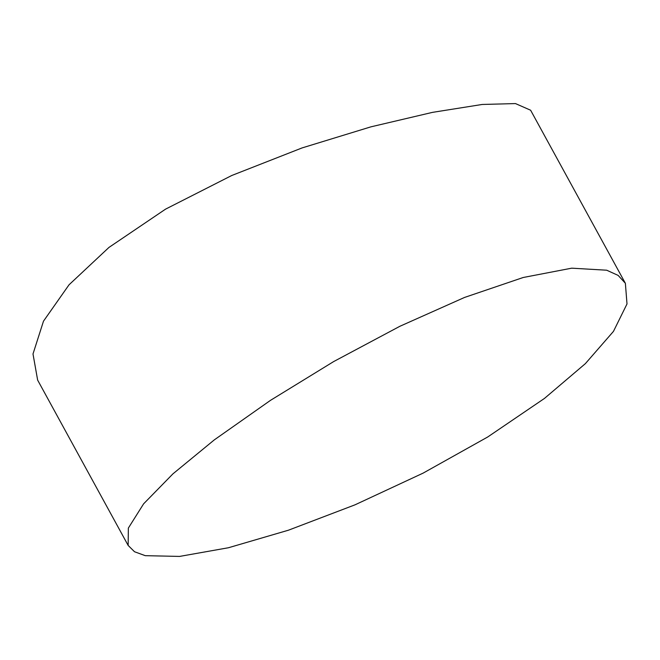 <?xml version="1.0" encoding="UTF-8"?>
<svg xmlns="http://www.w3.org/2000/svg" width="660" height="660" viewBox="0 0 660 660"><rect width="100%" height="100%" fill="white"/><g stroke="black" fill="none" stroke-linecap="round" stroke-linejoin="round"><path stroke-width="0.99" d="M214.318 439.873L172.945 473.847L143.616 503.827L128.345 528.099L128.155 545.44L134.516 551.743L145.266 555.67L179.586 556.421L228.451 547.742L288.436 530.203L355.014 504.826L423.118 473.121L487.715 436.986L544.451 398.434L585.362 363.643L613.453 331.394L627 303.947L625.375 283.297L618.148 275.41L606.705 270.212L571.692 268.174L523.207 277.497L464.558 297.437L399.869 326.287L333.696 361.556L270.509 400.339L214.318 439.873M128.155 545.44L37.645 380.111L33 353.966L43.486 321.173L69.036 284.798L108.958 247.426L165.553 209.146L231.751 175.502L302.107 147.914L370.912 126.844L432.506 112.365L482.212 104.462L515.476 103.579L530.615 110.22L625.375 283.297"/></g></svg>
